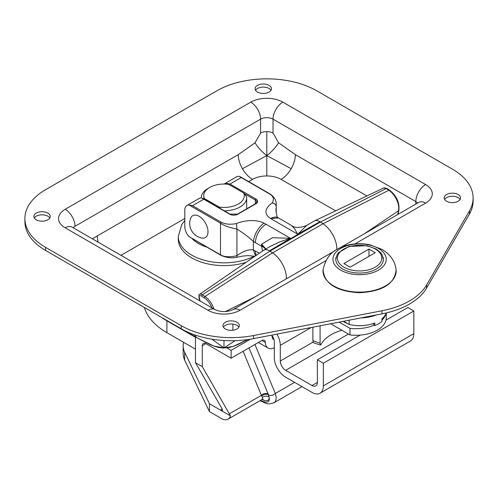 <?xml version="1.0" encoding="UTF-8"?>
<svg xmlns="http://www.w3.org/2000/svg" width="498" height="498" viewBox="0 0 498 498"><rect width="100%" height="100%" fill="white"/><g stroke="black" fill="none" stroke-linecap="round" stroke-linejoin="round"><path stroke-width="0.75" d="M271.734 335.123A7.588 4.382 -120 0 1 274.317 341.914L274.317 357.583A16.011 9.244 60 0 0 285.634 377.191L312.028 392.424A16.011 9.244 60 0 0 320.033 393.221L410.52 340.974A16.011 9.244 -120 0 0 413.832 333.648L323.345 385.888A16.011 9.244 60 0 1 320.033 393.221M385.956 320.183L407.862 307.534L413.832 310.982L413.832 333.648M276.925 334.121A16.011 9.244 60 0 1 280.287 345.363L311.2 327.51M313.012 342.12L280.287 361.013L280.287 345.363M312.009 385.52A7.588 4.382 -120 0 0 315.807 385.894A7.588 4.382 -120 0 0 317.375 382.42L312.009 385.52L285.653 370.307L348.444 334.052M280.287 361.013A7.588 4.382 -120 0 0 285.653 370.307M413.832 310.982L323.345 363.229L317.375 359.78L360.11 335.104M317.375 359.78L317.375 382.42M323.345 363.229L323.345 385.888M203.066 198.546L204.292 198.478A20.262 11.697 180 0 1 209.664 187.472L207.952 188.462A22.684 13.097 0 0 0 201.31 197.725A22.684 13.097 0 0 0 201.31 197.905L201.31 197.725M224.318 210.822A22.684 13.097 0 0 0 246.684 197.725A22.684 13.097 0 0 0 246.61 196.673L243.703 193.012A20.262 11.697 180 0 1 219.263 207.124L220.49 208.612M209.664 187.472A20.262 11.697 180 0 1 228.725 184.366L243.703 193.012M204.292 198.478L219.263 207.124M144.401 307.515A80.738 46.613 0 0 0 166.905 332.658L195.471 349.148M195.471 337.333L166.905 320.837A80.738 46.613 180 0 1 161.476 317.375M270.489 246.305L280.187 241.711L290.465 238.274L263.952 223.073C254.515 218.659 242.962 220.832 236.5 223.571C230.25 224.766 225.108 224.293 221.062 222.158L192.508 205.68L189.14 205.058A10.091 5.827 -120 0 0 186.893 205.512A10.091 5.827 -120 0 0 184.802 210.131L184.802 226.615A10.091 5.827 -120 0 0 189.14 236.699L220.651 255.163C225.974 257.684 231.47 258.387 237.141 257.279L236.924 255.729C229.566 257.354 224.081 257.043 220.483 254.795L189.14 236.699M244.126 193.523L255.337 199.997A0.809 0.467 -60 0 1 255.91 199.007L229.989 184.042L226.621 183.42A10.091 5.827 -120 0 0 224.374 183.874L236.731 176.74A10.091 5.827 60 0 1 238.984 176.28L270.321 194.376M186.893 205.512L199.256 198.378A10.091 5.827 60 0 1 201.503 197.918L229.646 214.171A5.814 3.355 0 0 0 237.87 214.171L255.91 203.757A5.814 3.355 -0 0 0 255.91 199.007M269.754 194.046C273.545 196.33 274.354 199.306 272.176 202.966C274.591 203.29 275.904 204.448 276.116 206.446L276.234 204.746C276.402 200.507 274.373 196.928 270.153 194.008L240.08 176.641M275.998 208.438L276.116 211.818M272.176 202.966C267.077 206.527 261.904 212.895 270.682 218.535L278.494 217.95M291.461 225.438L278.22 217.794A15.096 8.715 -60 0 0 270.669 218.541L270.682 218.535M290.259 238.492L269.499 250.824L319.965 221.691L298.034 233.998L306.718 225.382M291.542 225.482L294.492 228.607L297.661 234.122L298.034 233.998M263.952 223.073C258.07 227.823 254.54 233.936 253.37 241.406L255.43 242.7A15.096 8.715 -60 0 1 266.106 224.212M236.5 223.571L236.924 229.068C243.061 232.871 248.539 236.986 253.37 241.406L253.37 249.921C248.595 249.205 243.117 251.135 236.924 255.729L236.924 229.068C229.553 227.686 224.075 225.712 220.483 223.16L221.062 222.158M255.505 255.86L253.37 249.921L259.302 253.245M291.548 225.488C294.667 228.103 299.665 228.103 306.544 225.482L314.238 221.044A11.155 6.443 60 0 1 314.499 220.907A11.155 6.443 60 0 1 319.66 221.51M290.465 238.274L272.443 237.733L261.599 244.182L265.907 248.95M261.599 244.182A15.096 8.715 120 0 0 261.525 244.867L265.714 249.062M261.525 244.867L261.668 246.305A15.096 7.308 173 0 1 265.484 249.193M213.879 308.984A15.096 8.715 -120 0 0 204.964 296.491L202.381 294.76A5.005 2.888 -120 0 0 199.48 294.405L263.523 250.338A11.155 6.443 60 0 1 263.772 250.183A11.155 6.443 60 0 1 269.194 250.65M199.48 294.405A5.005 2.888 -120 0 0 198.789 295.302L199.816 300.201A3.611 2.085 60 0 1 199.181 296.484A3.611 2.085 60 0 1 201.734 296.186L204.311 297.91A1.612 0.853 -56.2 0 1 204.964 296.491L272.562 252.86A21.246 12.269 60 0 1 286.369 278.812M319.965 221.691A11.155 6.443 60 0 1 320.451 221.996L323.028 223.727A21.246 12.269 60 0 1 336.835 249.548M269.499 250.824A11.155 6.443 60 0 1 269.984 251.129L272.562 252.86L323.028 223.727L388.87 190.242A15.195 8.771 60 0 1 398.506 210.797A1.612 1.108 11.9 0 0 398.898 210.249L398.051 214.264A1.612 1.108 -168.1 0 1 398.033 214.339L398.051 214.264M204.311 237.994A12.637 7.296 60 0 1 202.064 238.063A14.791 14.791 0 0 1 190.653 218.298A12.637 7.296 60 0 1 204.435 221.448A12.637 7.296 60 0 1 204.311 237.994M184.802 220.477L181.764 224.536L178.296 236.45L178.296 239.221A45.698 26.382 0 0 0 246.149 262.297M372.983 323.619L374.801 325.605A27.048 15.612 0 0 0 381.941 321.484L381.941 318.845A27.048 15.612 0 0 0 386.149 312.974M383.136 257.273A23.817 13.751 180 0 1 383.398 259.296A23.817 13.751 180 0 1 379.271 267.034A23.817 13.751 180 0 1 376.426 269.02A23.817 13.751 180 0 1 350.468 272.001A23.817 13.751 180 0 1 335.764 259.296A23.817 13.751 180 0 1 336.026 257.273M349.135 320.202L349.135 324.459A27.048 15.612 0 0 0 374.801 322.965L374.801 325.605M349.135 324.459L343.601 321.266M361.112 317.892A30.278 17.48 0 0 0 376.525 314.917M340.744 248.421A26.643 15.382 0 0 0 352.684 274.155A26.643 15.382 0 0 0 385.315 255.318A26.643 15.382 0 0 0 340.744 248.421M368.999 249.05L375.28 252.673L350.162 267.177L343.881 263.548L368.999 249.05L368.999 256.302M386.255 312.956L386.255 317.736A30.378 17.542 180 0 1 350.001 334.949L350.001 328.356A30.378 17.542 0 0 0 374.235 325.119M381.941 320.152A30.378 17.542 0 0 0 386 313.41M350.001 334.949L330.635 323.768M339.194 322.119L350.001 328.356M341.902 330.274A39.803 22.983 180 0 0 321.26 344.174L320.419 345.108L320.096 343.34L312.887 340.595L313.41 342.73M320.052 325.804L320.096 343.34M312.887 327.186L312.887 340.595M381.941 319.635A25.28 14.591 -0 0 0 383.796 317.008M343.11 321.359A22.205 12.817 0 0 0 347.809 323.694M356.014 325.536A22.205 12.817 0 0 0 365.414 325.306M211.874 339.169L223.994 347.934L213.742 346.023L197.731 338.173A23.979 13.844 -60 0 1 194.481 334.787M235.106 340.663L223.994 347.934L223.994 340.514M233.444 346.309L229.223 347.511L223.994 347.934L233.4 346.328L247.786 339.58L238.081 344.473M398.132 213.885L398.493 214.072M92.311 238.791L238.268 154.648A20.181 11.653 -120 0 0 242.445 168.716A20.181 11.653 -120 0 0 252.542 179.373L248.67 181.602M98.181 242.184A20.181 11.653 60 0 1 97.315 236.027M335.615 210.853L281.084 179.373A20.181 11.653 120 0 0 291.174 168.716A20.181 11.653 120 0 0 295.358 154.648L366.895 195.951M281.084 179.373A20.181 11.653 0 0 0 266.81 175.956A20.181 11.653 0 0 0 252.542 179.373M291.174 168.716L266.81 155.581L266.81 175.956M242.445 168.716L266.81 155.581C262.216 152.127 258.281 147.875 255.007 142.82L260.591 133.103L260.591 119.153A8.802 5.08 0 0 1 273.035 119.153A13.888 8.018 -60 0 1 282.852 102.146L425.634 184.577A13.888 8.018 120 0 0 415.818 201.584L273.035 119.153L273.035 133.103A8.802 5.08 0 0 0 266.81 131.615L266.81 155.581C271.398 152.12 275.332 147.862 278.612 142.82L295.358 154.648M273.035 133.103L278.612 142.82M266.81 131.615A8.802 5.08 0 0 0 260.591 133.103M238.268 154.648L255.007 142.82M24.9 218.529L24.9 221.622A70.641 40.786 0 0 0 45.592 250.463L181.235 328.78A70.641 40.786 0 0 0 253.563 338.628L381.96 313.871A70.641 40.786 0 0 0 426.587 288.105L469.465 213.978A70.641 40.786 0 0 0 473.1 201.055L473.1 197.961A70.641 40.786 180 0 1 469.465 210.878L426.587 285.005A70.641 40.786 180 0 1 381.96 310.771L253.563 335.528A70.641 40.786 180 0 1 181.235 325.68L45.592 247.369A70.641 40.786 180 0 1 24.9 218.529A70.641 40.786 180 0 1 45.592 189.688L216.86 90.804A70.641 40.786 180 0 1 316.765 90.804L452.408 169.121A70.641 40.786 180 0 1 473.1 197.961M460.096 199.443A8.192 4.731 0 0 0 452.352 196.262A8.192 4.731 0 0 0 444.608 199.443M271.018 90.281A8.192 4.731 0 0 0 263.274 87.094A8.192 4.731 0 0 0 255.53 90.281M49.794 218A8.192 4.731 0 0 0 42.05 214.819A8.192 4.731 0 0 0 34.306 218M238.872 327.161A8.192 4.731 0 0 0 231.128 323.98A8.192 4.731 0 0 0 223.39 327.161M225.339 328.96A8.192 4.731 180 0 1 222.936 325.617A8.192 4.731 180 0 1 231.128 320.88A8.192 4.731 180 0 1 239.326 325.617A8.192 4.731 180 0 1 234.265 329.987A8.192 4.731 180 0 1 225.339 328.96M36.254 219.799A8.192 4.731 180 0 1 33.858 216.449A8.192 4.731 180 0 1 42.05 211.718A8.192 4.731 180 0 1 50.248 216.449A8.192 4.731 180 0 1 45.187 220.819A8.192 4.731 180 0 1 36.254 219.799M257.478 92.074A8.192 4.731 180 0 1 255.076 88.731A8.192 4.731 180 0 1 263.274 84A8.192 4.731 180 0 1 271.466 88.731A8.192 4.731 180 0 1 266.411 93.101A8.192 4.731 180 0 1 257.478 92.074M446.557 201.242A8.192 4.731 180 0 1 444.16 197.893A8.192 4.731 180 0 1 452.352 193.162A8.192 4.731 180 0 1 460.544 197.893A8.192 4.731 180 0 1 455.489 202.263A8.192 4.731 180 0 1 446.557 201.242M271.871 335.092A13.483 7.787 -60 0 1 272.157 337.134A5.08 2.932 120 0 0 273.209 339.263A5.08 2.932 120 0 0 273.962 339.493M274.317 347.704A13.483 7.787 -60 0 1 268.105 348.083A13.483 7.787 -60 0 1 265.322 342.431A5.08 2.932 120 0 0 264.276 340.296A5.08 2.932 120 0 0 261.736 340.551L231.128 358.218L231.128 350.337L250.457 339.175M205.892 343.645A5.08 2.932 -120 0 0 203.352 343.396A5.08 2.932 -120 0 0 202.3 345.724L205.892 343.645L231.128 358.218M195.471 336.872L195.471 362.706L222.22 409.032L220.421 410.072L222.438 410.632L222.22 409.032M226.932 347.909L231.128 350.337M202.3 345.724L202.3 366.653L195.471 362.706M261.998 399.539C266.953 401.705 269.337 400.921 269.157 397.199A5.005 4.382 -6.3 0 0 262.465 397.435L262.191 399.427L263.093 399.135L262.552 399.041M260.554 400.373C267.158 403.554 270.022 402.496 269.157 397.199L268.098 393.899A5.005 3.741 -22.6 0 0 261.413 395.319L262.465 397.435M183.662 342.331A40.369 23.306 0 0 0 183.171 345.954L183.171 353.835A40.369 23.306 0 0 0 184.64 360.073L209.44 411.616L221.311 418.469A13.483 7.787 60 0 0 228.053 419.142L262.191 399.427M202.3 366.653L230.456 415.867A13.483 7.787 60 0 1 228.053 419.142M261.811 395.991A5.005 3.953 -18.7 0 1 268.503 394.92A5.086 3.797 -22.6 0 0 275.319 393.488L254.945 344.473M273.776 402.888L273.993 402.77C276.309 401.295 276.751 398.207 275.319 393.488L294.592 382.358M183.171 345.954A40.369 23.306 0 0 0 184.64 352.192L209.44 403.735L230.456 415.867M209.44 403.735L209.44 411.616M166.905 320.837L166.905 332.658M256.277 255.325A15.096 8.715 -60 0 1 255.43 251.004M229.989 184.042L241.206 177.568M192.508 205.68L203.726 199.206M221.056 255.125L220.483 254.795L220.483 223.16L189.14 205.058M226.621 183.42L228.134 184.291M270.669 218.541L297.661 234.122M255.43 242.7L261.668 246.305A26.251 15.158 -120 0 0 262.589 250.98M255.337 203.813L255.337 199.997A5.005 2.888 180 0 1 256.8 202.039L255.505 203.713A0.809 0.467 60 0 1 255.91 203.757M237.87 214.171A0.809 0.467 -120 0 0 237.465 214.128L255.505 203.713M229.646 214.171A0.809 0.467 -60 0 1 230.051 214.128L237.465 214.128M398.898 210.249C399.608 202.412 396.514 195.733 389.604 190.199A1.612 0.853 123.8 0 0 388.87 190.242L386.286 188.512A1.612 0.853 -56.2 0 1 387.021 188.468L383.566 188.014A5.104 2.944 60 0 1 386.286 188.512L320.451 221.996L269.984 251.129L202.381 294.76A1.612 0.853 123.8 0 0 201.734 296.186M204.311 297.91A13.701 7.912 60 0 1 211.918 307.845M200.433 301.215A36.678 21.177 -120 0 0 199.816 300.201M397.721 214.52L398.506 210.797L363.994 233.992M225.507 311.499L254.839 297.013M178.296 236.45A45.698 26.382 0 0 0 205.282 260.522A45.698 26.382 0 0 0 254.366 256.165M192.259 238.772A36.211 20.904 0 0 0 207.566 247.338M359.562 292.127A36.578 21.121 180 0 1 323.078 269.617C325.455 259.377 330.211 252.592 337.339 249.255C343.533 245.408 355.267 241.991 369.728 244.723L382.153 249.448L386.516 252.517L390.152 256.128C393.457 260.024 395.431 264.519 396.084 269.617A36.578 21.121 180 0 1 359.562 292.127M375.28 267.177A22.205 12.817 180 0 1 338.136 261.431A22.205 12.817 180 0 1 365.327 245.732A22.205 12.817 180 0 1 375.28 267.177M250.768 102.146L65.176 209.297A13.888 8.018 -120 0 1 74.993 226.304L260.591 119.153A13.888 8.018 -120 0 0 250.768 102.146A22.684 13.097 0 0 1 282.852 102.146M71.575 226.864L72.117 227.132A13.888 8.018 120 0 0 65.176 227.823A22.684 13.097 0 0 1 65.176 209.297M74.993 226.304A8.802 5.08 0 0 0 73.225 227.773M72.117 227.132L214.893 309.569A13.888 8.018 120 0 0 207.952 310.254L65.176 227.823M214.893 309.569C220.981 312.283 227.044 312.283 233.095 309.569A13.888 8.018 60 0 1 240.036 310.254A22.684 13.097 0 0 1 207.952 310.254M339.86 247.923L418.694 202.412A13.888 8.018 60 0 1 425.634 203.103L354.993 243.889M325.904 260.678L240.036 310.254M425.634 203.103A22.684 13.097 0 0 0 425.634 184.577M417.585 203.053A8.802 5.08 0 0 0 415.818 201.584L415.818 204.074M184.802 218.479L120.964 255.337M232.902 330.236L232.902 324.092M469.465 213.978L469.465 210.878M426.587 288.105L426.587 285.005M381.96 313.871L381.96 310.771M253.563 338.628L253.563 335.528M181.235 328.78L181.235 325.68M45.592 250.463L45.592 247.369M265.322 342.431L261.904 340.458M273.24 337.563L272.151 336.934M268.098 393.899L248.981 347.915M243.117 351.302L261.413 395.319L229.491 413.751M260.149 400.61A5.086 2.938 120 0 0 260.466 400.846A5.086 2.938 120 0 0 260.473 400.846A5.086 2.938 120 0 0 260.56 400.896M184.64 352.192L184.64 360.073M246.684 208.805L246.684 197.725M275.998 208.394C275.687 210.959 277.131 219.101 278.301 217.831M276.234 212.883L276.234 204.746M254.87 256.289L247.967 255.586L242.289 256.134L237.141 257.279M202.599 198.279L230.051 214.128M270.619 246.23L270.931 246.043M263.772 250.183L270.887 246.074M199.903 300.91L199.586 300.394M389.604 190.199L387.021 188.468M383.566 188.014L314.499 220.907M396.084 269.617C394.97 283.717 382.794 291.417 359.562 292.731C336.349 291.405 324.186 283.704 323.078 269.617M383.398 259.365L381.96 254.428L380.746 252.741L376.164 249.012L366.87 245.676L349.073 246.454L338.435 252.716L337.208 254.416L335.764 259.365M313.354 342.711L320.419 345.102M214.588 346.328L209.795 344.423M233.4 346.328L238.193 344.423M237.608 344.678L238.032 344.498M233.095 309.569L334.986 250.743M418.694 202.412L419.235 202.144M214.551 346.309L218.765 347.511L223.994 348.102M210.38 344.678L209.957 344.498M209.913 344.473L198.409 338.559M184.696 330.647L197.731 338.173M268.105 348.083L258.394 342.481M301.969 386.622L273.993 402.77C266.262 404.886 267.339 403.735 260.473 400.846M260.466 400.846L260.105 400.635"/></g></svg>
